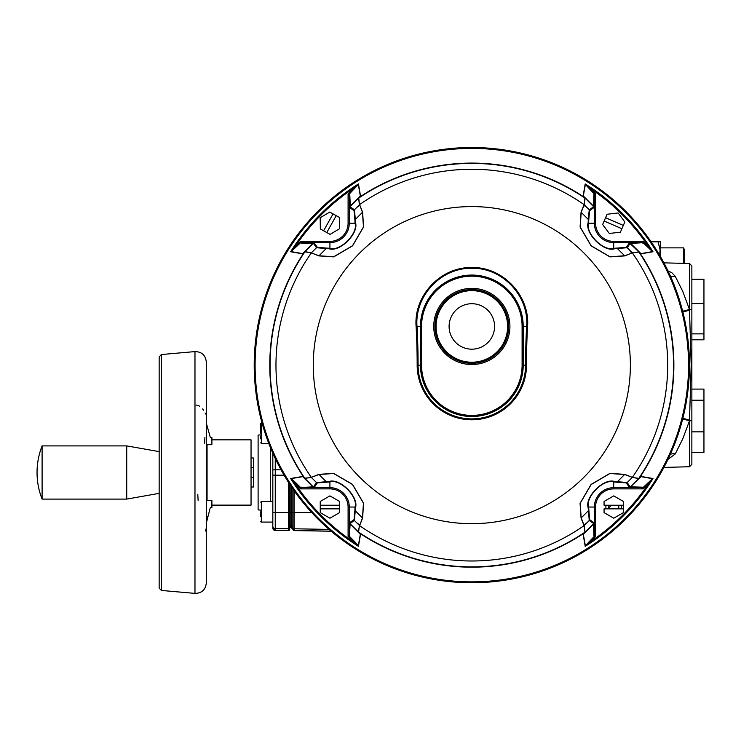<?xml version="1.0" encoding="UTF-8"?>
<svg xmlns="http://www.w3.org/2000/svg" width="741" height="741" viewBox="0 0 741 741"><rect width="100%" height="100%" fill="white"/><g stroke="black" fill="none" stroke-linecap="round" stroke-linejoin="round"><path stroke-width="1.11" d="M667.863 270.817L671.837 272.725L675.246 276.3L682.739 291.37L689.51 309.525L689.51 263.518L663.908 262.851M291.722 487.272L291.722 528.138L292.899 529.38L292.899 488.995M354.939 221.003L355.384 220.058M691.862 339.813L703.95 339.813L703.95 279.227L691.862 279.227L691.862 265.936L691.862 464.329L691.862 452.39L703.95 452.39L703.95 431.855L691.862 431.855M682.665 311.257L689.334 309.525L689.51 310.22L689.51 309.525L691.862 309.525M682.841 311.933L689.51 310.22L691.186 365.072L689.51 420.054L682.841 418.332M682.665 419.008L689.51 420.749L682.748 438.885L675.246 453.974A7.253 4.872 26.1 0 0 670.225 454.548M590.633 203.303A200.755 200.755 0 0 0 589.299 202.33M633.657 483.938A200.755 200.755 0 0 0 634.629 482.604M634.629 247.661A200.755 200.755 0 0 0 633.657 246.327M631.98 485.253L632.592 485.012M589.299 527.935A200.755 200.755 0 0 0 590.633 526.962M608.991 505.223A5.076 5.076 0 0 0 608.991 508.854M618.476 508.863A5.076 5.076 0 0 0 618.476 505.232M675.246 453.974L667.956 459.42M291.685 512.485L291.685 487.226L291.685 512.485M291.685 528.074L291.685 526.342L291.685 528.074M291.685 506.733L291.685 516.894L291.685 506.733M291.685 487.226C291.685 527.842 291.685 527.842 291.685 487.226M294.084 490.69L294.084 528.787A1.213 1.204 180 0 1 292.899 527.573L292.899 529.315A1.213 1.204 180 0 0 294.084 530.519L292.899 529.38M627.46 247.327L631.554 252.95M670.225 275.726A7.253 4.872 153.9 0 0 675.246 276.3M197.791 494.256L198.106 500.305M206.155 528.602L205.489 531.019M195.994 405.049L197.236 405.207M198.079 405.447L198.69 405.707M198.783 405.744L199.616 406.207M202.599 408.921L203.543 410.19M205.137 413.089L205.498 413.987M204.905 437.431L204.618 443.164M207.063 444.674L207.063 500.305L206.415 500.305M206.304 523.174L210.305 507.548L211.898 507.548L211.898 500.305L206.304 500.305M211.898 505.13L251.042 505.13L251.042 439.848L211.898 439.848L211.898 437.431L210.305 437.431L206.572 424.019M206.304 444.674L211.898 444.674L211.898 439.848M161.362 590.447L159.158 588.039L159.158 356.94L161.362 354.531L161.362 590.447L194.976 593.384L194.976 351.595C201.774 351.762 205.553 355.217 206.304 361.978L206.304 583C205.553 589.762 201.774 593.226 194.976 593.384M159.158 493.367L126.73 499.091L126.73 445.897L42.098 445.897A72.535 72.535 0 0 0 42.098 499.091L42.098 445.897M211.898 444.674L211.898 437.431M251.042 467.654L253.459 467.654L253.459 457.984L251.042 457.984M251.042 486.994L253.459 486.994L253.459 467.654M251.042 477.324L253.459 477.324M211.898 507.548L211.898 500.305M207.332 516.542L206.683 520.247M684.61 263.388L684.61 249.865L683.452 247.865L683.452 263.361M660.426 256.571C660.426 245.252 660.426 245.252 660.426 256.571L660.426 250.884L658.008 241.816L660.426 241.816L659.777 255.45M651.126 241.816L658.008 241.816M703.95 333.876L691.862 333.876M703.95 303.578L691.862 303.578M691.862 389.099L703.95 389.099L703.95 431.855M703.95 400.214L691.862 400.214M272.827 472.489L272.827 501.537L272.827 472.489M260.739 434.865L258.109 435.087L258.109 509.891L260.739 510.123M289.759 527.518L289.759 512.54L289.759 527.518A1.213 1.204 180 0 1 288.545 528.722L288.545 482.456M290.944 486.124L290.944 526.87L289.759 528.083L289.759 512.485L290.944 512.429L290.944 486.124M289.759 526.286A1.213 1.204 180 0 1 290.944 525.082L290.944 526.814A1.213 1.204 180 0 0 289.759 528.027L289.759 528.083M290.944 525.082L290.944 512.429M289.759 484.327L289.759 512.54L275.244 512.596L275.244 530.463A2.418 2.418 180 0 1 272.827 528.046L272.827 526.305L272.827 528.046M289.759 529.25A1.213 1.204 180 0 1 288.545 530.463L288.545 528.722L275.244 528.722A2.418 2.418 -0 0 1 272.827 526.305L272.827 475.064L272.827 501.537L261.341 501.537L261.341 522.09L272.827 522.09L272.827 501.537M272.827 469.914L275.244 469.803L275.244 475.185L272.827 475.064L272.827 453.205M260.739 516.755L260.739 511.818M260.739 521.488A0.602 0.602 0 0 0 261.341 522.09L260.739 521.488M260.739 433.17L260.739 423.491L260.739 433.17M260.739 438.867L260.739 436.014M504.501 342.194A36.272 36.272 0 0 0 469.127 290.277A36.272 36.272 0 0 0 441.858 346.871A36.272 36.272 0 0 0 504.501 342.194M435.588 326.448A36.235 36.235 0 0 0 489.949 357.829A36.235 36.235 0 0 0 489.949 295.066A36.235 36.235 0 0 0 435.588 326.448M449.092 326.448A22.739 22.739 0 0 1 483.197 306.755A22.739 22.739 0 0 1 483.197 346.14A22.739 22.739 0 0 1 449.092 326.448M333.061 213.899L329.773 212.056L320.177 217.771L320.316 228.932L326.772 232.544L336.229 215.668L333.061 213.899L323.604 230.775M326.772 232.544L330.06 234.388L339.665 228.682L339.517 217.511L336.229 215.668M604.063 512.624L613.733 518.209L623.403 512.633L623.413 505.232L604.063 505.223L604.063 501.453L613.743 495.877L623.413 501.462L623.403 508.863L604.063 508.854L604.063 512.624M329.921 518.209L339.591 512.624L339.591 505.232L320.242 505.232L320.242 512.624L329.921 518.209M339.591 505.232L339.591 501.462L329.921 495.877L320.242 501.462L320.242 505.232M320.242 508.854L339.591 508.854M623.329 225.412L624.83 221.957L618.189 212.982L607.092 214.251L604.147 221.031L621.884 228.737L623.329 225.412L605.582 217.706M604.147 221.031L602.637 224.495L609.287 233.471L620.384 232.202L621.884 228.737M630.258 243.289L627.182 247.716L632.212 252.755L639.029 252.06L629.415 242.909L641.502 242.594L643.151 241.39L652.543 251.329A9.022 6.789 24.9 0 1 653.006 251.755L641.058 253.811L638.77 251.866L632.369 252.913A195.856 195.856 0 0 1 632.342 477.361L638.77 478.399A1.213 1.204 98.1 0 1 638.631 478.575L632.369 477.361L627.182 482.548L630.258 486.985L638.631 478.575M358.385 198.329A1.213 1.204 -8.1 0 1 358.561 198.19L359.441 204.748L358.755 197.93L349.974 206.702L354.411 209.777L359.598 204.59A195.856 195.856 0 0 1 584.047 204.618L585.094 198.19L583.148 195.902L585.205 183.953A9.022 6.789 65.1 0 1 585.64 184.416L595.569 193.809L594.365 195.457L594.05 207.545L589.595 210.639A1.213 1.213 -81.8 0 0 589.243 209.777L593.671 206.702L584.899 197.93L584.214 204.748L581.194 212.334L580.212 227.061L591.216 245.799L610 256.775L624.626 255.765L632.342 252.913L624.737 255.904L610.019 256.895L591.133 245.873L580.083 227.042L581.055 212.222L584.047 204.618L589.197 209.731M300.633 242.687L291.139 251.607L302.68 253.635L305.023 251.69L311.442 252.755L304.875 251.866L302.448 253.783L312.887 243.428L314.24 242.909L313.072 243.613L301.439 243.104L300.633 242.687L300.503 241.39L302.152 242.594L314.24 242.909L317.333 247.364L329.921 248.328C339.989 251.773 358.459 233.341 355.022 223.226L354.911 220.207A1.213 1 177.8 0 1 355.347 219.438L354.411 209.777A1.213 1.213 81.8 0 0 354.059 210.639L349.604 207.545L349.289 195.457L348.085 193.809L358.014 184.416A9.022 6.789 -65.1 0 1 358.449 183.953L360.506 195.902L358.561 198.19A201.747 201.747 0 0 1 585.094 198.19A1.213 1.204 8.1 0 1 585.27 198.329M302.448 253.783L290.648 251.755A9.022 6.789 -24.9 0 1 291.102 251.329L300.503 241.39L329.921 241.39A18.164 18.164 0 0 0 348.085 223.226L349.289 223.226A19.377 19.377 0 0 1 329.921 242.594L329.921 248.328A1.213 0.963 92 0 0 329.171 248.791L316.472 247.716L313.397 243.289M317.333 482.9A1.213 1.213 -8.2 0 1 316.472 482.548L311.442 477.519L304.625 478.204L313.397 486.985L316.472 482.548L329.171 481.474A1.213 0.963 88 0 0 329.921 481.937L317.333 482.9L314.24 487.356L302.152 487.671L300.503 488.875L291.102 478.945A9.022 6.789 -155.1 0 1 290.648 478.51L302.597 476.454L304.875 478.399L311.285 477.361M360.478 534.511L358.385 531.936L359.441 525.517L358.561 532.084L360.506 534.363L358.449 546.312A9.022 6.789 -114.9 0 1 358.014 545.858L348.085 536.456L349.289 534.807L349.604 522.72L354.059 519.626A1.213 1.213 98.2 0 0 354.411 520.488L349.974 523.563L350.123 524.072L349.604 522.72L349.974 523.563M578.953 529.093L584.047 525.647L581.055 518.042L580.064 503.324L591.086 484.438L609.917 473.388L624.737 474.36L632.342 477.361L624.626 474.499L609.899 473.518L591.161 484.521L580.184 503.306L581.194 517.94L584.214 525.508L584.899 532.334L593.671 523.563L589.243 520.488L588.169 507.789A1.213 0.963 -2 0 0 588.632 507.039L589.595 519.626L594.05 522.72L594.365 534.807L595.569 536.456L585.64 545.858A9.022 6.789 114.9 0 1 585.205 546.312L583.148 534.363L585.094 532.084L584.047 525.647A195.856 195.856 0 0 1 359.598 525.647L354.457 520.534M638.631 251.69A1.213 1.204 81.9 0 1 638.77 251.866A201.747 201.747 0 0 1 638.77 478.399L641.058 476.454L653.006 478.51A9.022 6.789 155.1 0 1 652.543 478.945L643.151 488.875L641.502 487.671L629.415 487.356L626.321 482.9L613.733 481.937C603.665 478.491 585.195 496.924 588.632 507.039L594.365 507.039A19.377 19.377 0 0 1 613.733 487.671L613.733 481.937A1.213 0.963 92 0 0 614.484 481.474L627.229 482.502M359.598 525.675L362.46 517.94L363.442 503.213L352.438 484.466L333.654 473.499L319.019 474.499L311.313 477.361A195.856 195.856 0 0 1 311.313 252.913L319.019 255.765L333.746 256.747L352.494 245.753L363.47 226.959L362.46 212.334L359.598 204.618L362.599 212.222L363.59 226.95L352.568 245.827L333.737 256.877L318.917 255.904L311.313 252.913L307.867 258.007M307.867 472.258L311.313 477.361L318.917 474.36L333.635 473.369L352.521 484.392L363.572 503.232L362.599 518.042L359.598 525.647M630.378 365.137A158.555 158.555 0 0 1 392.554 502.444A158.555 158.555 0 0 1 392.554 227.82A158.555 158.555 0 0 1 630.378 365.137M433.744 326.448A38.078 38.078 0 0 1 490.866 293.464A38.078 38.078 0 0 1 490.866 359.431A38.078 38.078 0 0 1 433.744 326.448M434.948 326.448A36.874 36.874 0 0 0 490.264 358.375A36.874 36.874 0 0 0 490.264 294.51A36.874 36.874 0 0 0 434.948 326.448M689.445 365.137A217.613 217.613 0 0 1 363.016 553.592A217.613 217.613 0 0 1 363.016 176.673A217.613 217.613 0 0 1 689.445 365.137M644.17 242.409A211.574 211.574 0 0 1 647.365 247.031M589.929 189.594A30.224 30.224 0 0 1 595.162 194.151M593.865 194.744L594.273 193.938L585.353 184.444L583.324 195.994L593.532 206.202L593.865 194.744A1.213 0.88 1.6 0 1 594.365 195.457L594.365 223.226L588.632 223.226C585.186 233.295 603.619 251.764 613.733 248.328L626.321 247.364L629.415 242.909L630.758 243.428L640.965 253.635L652.515 251.607L643.021 242.687L630.767 243.428M594.273 193.938A1.213 0.982 67.5 0 1 594.56 194.642M595.569 193.809L595.569 223.226L594.365 223.226A19.377 19.377 0 0 0 613.733 242.594L641.502 242.594A1.213 0.88 88.4 0 1 642.215 243.104M326.892 248.216A1.213 1 92.2 0 0 326.133 248.661L319.019 255.765A1.213 1.074 117.3 0 0 318.917 255.904M317.333 247.364A1.213 1.213 -171.8 0 0 316.472 247.716L316.426 247.772M348.085 223.226L348.085 193.809L349.382 193.938L349.789 194.744A1.213 0.88 -1.6 0 0 349.289 195.457L349.289 223.226L355.022 223.226A1.213 0.963 -2 0 1 355.485 222.476C359.061 233.313 339.952 252.366 329.171 248.791M354.911 220.207L354.059 210.639M349.965 206.433L360.33 195.994L358.301 184.444L349.382 193.938A1.213 0.982 -67.5 0 0 349.085 194.642M350.308 206.378L349.789 194.744M295.529 247.79L294.825 247.077A212.76 212.76 0 0 1 353.772 188.131L354.476 188.844M358.014 184.416A1.213 0.5 -152.3 0 0 358.301 184.444A9.003 4.298 81.3 0 1 358.449 183.953A213.732 213.732 0 0 0 290.648 251.755A9.003 4.307 -171.2 0 1 291.139 251.607A1.213 0.5 62.3 0 0 291.102 251.329M358.755 197.93L360.478 195.763M301.439 243.104A1.213 0.88 -88.4 0 1 302.152 242.594L329.921 242.594L329.921 241.39M311.442 252.755L316.472 247.716M305.023 478.575A1.213 1.204 -98.1 0 1 304.875 478.399A201.747 201.747 0 0 1 304.875 251.866A1.213 1.204 -81.9 0 1 305.023 251.69M329.171 481.474C339.999 477.899 359.061 497.007 355.485 507.789L354.411 520.488M354.059 519.626L354.911 510.067A1.213 1 2.2 0 0 355.347 510.827L362.46 517.94A1.213 1.074 -152.7 0 0 362.599 518.042M355.485 507.789A1.213 0.963 -178 0 1 355.022 507.039C358.468 496.979 340.036 478.501 329.921 481.937L329.921 487.671A19.377 19.377 0 0 1 349.289 507.039L355.022 507.039L354.911 510.067M354.476 541.43L358.301 545.821L360.33 534.28L350.123 524.072L349.382 536.336L354.476 541.43L353.772 542.134A212.76 212.76 0 0 1 294.825 483.188L295.529 482.484L300.633 487.578L312.887 486.837L302.68 476.63L291.139 478.658L295.529 482.484M349.382 536.336L348.085 536.456L348.085 507.039A18.164 18.164 0 0 0 329.921 488.875L329.921 487.671L302.152 487.671A1.213 0.88 -91.6 0 1 301.439 487.17M291.102 478.945A1.213 0.5 117.7 0 0 291.139 478.658A9.003 4.298 -8.7 0 1 290.648 478.51A213.732 213.732 0 0 0 358.449 546.312A9.003 4.307 98.8 0 1 358.301 545.821A1.213 0.5 -27.7 0 0 358.014 545.858M329.921 488.875L300.503 488.875L300.633 487.578M304.625 478.204L302.448 476.482M349.789 535.521A1.213 0.88 -178.4 0 1 349.289 534.807L349.289 507.039L348.085 507.039M585.27 531.936A1.213 1.204 171.9 0 1 585.094 532.084A201.747 201.747 0 0 1 358.561 532.084A1.213 1.204 -171.9 0 1 358.385 531.936M416.109 326.586C413.552 295.77 440.608 266.779 471.822 267.547C503.028 266.714 530.167 295.928 527.546 326.586A274.874 107.399 90 0 0 526.49 365.137A54.658 54.658 0 0 1 471.822 419.795A54.658 54.658 0 0 1 417.164 365.137A274.874 107.399 -90 0 0 416.109 326.586L417.007 326.448A275.893 107.797 90 0 1 418.072 365.137A53.75 53.75 0 0 0 471.822 418.887A53.75 53.75 0 0 0 525.573 365.137A275.893 107.797 -90 0 1 526.638 326.448C529.25 296.298 502.602 267.52 471.897 268.298C441.127 267.501 414.46 296.085 417.007 326.448L421.555 326.448L421.555 365.137A50.277 50.277 0 0 0 471.822 415.405A50.277 50.277 0 0 0 522.099 365.137L522.099 326.448A50.277 50.277 0 0 0 471.822 276.171A50.277 50.277 0 0 0 421.555 326.448M362.599 212.222A1.213 1.074 152.7 0 0 362.46 212.334L355.347 219.438L355.485 222.476M641.197 476.482L630.258 486.985M630.767 486.837L642.215 487.17A1.213 0.88 91.6 0 1 641.502 487.671L613.733 487.671L613.733 488.875A18.164 18.164 0 0 0 595.569 507.039L594.365 507.039L594.365 534.807A1.213 0.88 178.4 0 1 593.865 535.521L593.532 524.072L583.324 534.28L585.353 545.821L594.273 536.336L593.865 535.521M642.215 487.17L643.021 487.578L652.515 478.658L640.965 476.63M652.543 478.945A1.213 0.5 -117.7 0 1 652.515 478.658A9.003 4.307 8.8 0 0 653.006 478.51A213.732 213.732 0 0 1 585.205 546.312A9.003 4.298 -98.7 0 0 585.353 545.821A1.213 0.5 27.7 0 1 585.64 545.858M648.116 482.484L648.829 483.188A212.76 212.76 0 0 1 589.882 542.134L589.178 541.43M643.021 487.578L643.151 488.875L613.733 488.875M595.569 507.039L595.569 536.456L594.273 536.336M593.671 523.563L593.532 524.072M589.595 519.626A1.213 1.213 -98.2 0 1 589.243 520.488L584.047 525.675M588.169 507.789C584.593 496.961 603.702 477.899 614.484 481.474M621.384 505.232A7.855 7.855 0 0 1 621.384 508.863M606.092 508.854A7.855 7.855 0 0 1 606.092 505.223M626.321 482.9A1.213 1.213 8.2 0 0 627.182 482.548M616.753 482.048A1.213 1 -87.8 0 0 617.522 481.613L624.626 474.499A1.213 1.074 117.3 0 0 624.737 474.36M593.532 206.202L593.671 206.702M595.569 223.226A18.164 18.164 0 0 0 613.733 241.39L613.733 248.328A1.213 0.963 -92 0 1 614.484 248.791L627.182 247.716A1.213 1.213 171.8 0 0 626.321 247.364M614.484 248.791C603.646 252.366 584.593 233.258 588.169 222.476A1.213 0.963 2 0 1 588.632 223.226L588.743 220.207A1.213 1 -177.8 0 0 588.298 219.438L589.243 209.777M588.169 222.476L588.298 219.438L581.194 212.334A1.213 1.074 -152.7 0 0 581.055 212.222M589.595 210.639L588.743 220.207M585.353 184.444A9.003 4.307 -81.2 0 0 585.205 183.953A213.732 213.732 0 0 1 653.006 251.755M608.732 507.909A197.81 197.81 0 0 0 611.473 505.232M291.722 528.074A1.213 1.204 180 0 1 292.899 529.287M691.862 464.329L689.51 466.747L689.51 420.749L691.862 420.749M356.625 207.563A195.189 195.189 0 0 1 359.802 205.294M584.01 205.405A195.189 195.189 0 0 1 587.02 207.563M587.02 522.701A195.189 195.189 0 0 1 584.01 524.86M359.644 524.86A195.189 195.189 0 0 1 356.625 522.701M291.722 512.485L311.813 512.615M291.722 526.342A1.213 1.204 180 0 1 292.899 527.546M329.087 529.398L294.084 528.787L294.084 530.519L331.153 531.167M207.063 460.578A2.418 0.88 0 0 1 206.304 460.531M207.063 484.401A2.418 0.88 -0 0 0 206.304 484.447M270.622 501.537L270.622 448.036M275.244 530.519L288.545 530.463L275.244 530.519L272.827 528.101M272.827 512.485L275.244 512.596L275.244 475.185L284.09 475.185M275.244 458.475L275.244 469.803L281.034 469.803M262.018 422.889L261.341 422.889L261.341 443.442L260.739 442.84M436.041 326.448A35.781 35.781 0 0 1 489.718 295.455A35.781 35.781 0 0 1 489.718 357.431A35.781 35.781 0 0 1 436.041 326.448M688.556 365.137A216.724 216.724 0 0 0 471.822 148.404A216.724 216.724 0 0 0 255.099 365.137A216.724 216.724 0 0 0 471.822 581.861A216.724 216.724 0 0 0 688.556 365.137M640.168 253.403A202.043 202.043 0 0 1 640.168 476.861M360.098 196.791A202.043 202.043 0 0 1 583.556 196.791M303.486 476.861A202.043 202.043 0 0 1 303.486 253.403M583.556 533.474A202.043 202.043 0 0 1 360.098 533.474M688.778 365.137A216.956 216.956 0 0 1 471.822 582.083A216.956 216.956 0 0 1 254.876 365.137A216.956 216.956 0 0 1 471.822 148.181A216.956 216.956 0 0 1 688.778 365.137M313.072 243.613L304.625 252.06M318.917 474.36A1.213 1.074 62.7 0 0 319.019 474.499L326.133 481.613A1.213 1 87.8 0 0 326.892 482.048M350.308 523.887L358.755 532.334M522.099 365.137L523.211 365.137A51.388 51.388 0 0 1 471.822 416.516A51.388 51.388 0 0 1 420.443 365.137L420.443 326.448A51.388 51.388 0 0 1 471.822 275.059A51.388 51.388 0 0 1 523.211 326.448L523.211 365.137L526.49 365.137M527.546 326.586L522.099 326.448M421.555 365.137L417.164 365.137M624.737 255.904A1.213 1.074 -117.3 0 0 624.626 255.765L617.522 248.661A1.213 1 -92.2 0 0 616.753 248.216M581.055 518.042A1.213 1.074 -27.3 0 0 581.194 517.94L588.298 510.827A1.213 1 -2.2 0 0 588.743 510.067M613.733 241.39L643.151 241.39M648.829 247.077A212.76 212.76 0 0 0 589.882 188.131M689.51 263.518L691.862 265.936M689.51 466.747L663.908 467.423M294.084 530.584L331.227 531.232M161.362 354.531L194.976 351.595M159.158 451.612L126.73 445.897M126.73 499.091L42.098 499.091M660.426 247.865L683.452 247.865M288.545 530.519L289.759 529.315M261.341 501.537L260.739 502.139M261.341 422.889L260.739 423.491M268.788 443.442L261.341 443.442M632.342 252.913L635.787 258.007"/></g></svg>

